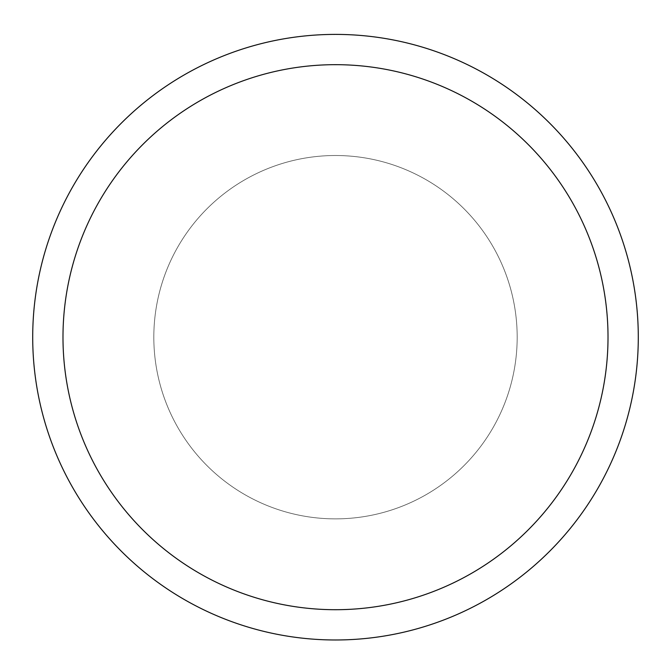 <?xml version="1.0" encoding="UTF-8"?>
<svg xmlns="http://www.w3.org/2000/svg" width="671" height="671" viewBox="0 0 671 671"><rect width="100%" height="100%" fill="white"/><g stroke="black" fill="none" stroke-linecap="round" stroke-linejoin="round"><path stroke-width="0.5" stroke-dasharray="3.35 2.52" d="M335.5 34.397A302.797 302.797 0 0 1 597.727 488.589A302.797 302.797 0 0 1 73.273 488.589A302.797 302.797 0 0 1 335.5 34.397A302.797 302.797 0 0 1 597.727 488.589A302.797 302.797 0 0 1 73.273 488.589A302.797 302.797 0 0 1 335.5 34.397M335.5 155.513A181.682 181.682 0 0 1 492.841 428.031A181.682 181.682 0 0 1 178.159 428.031A181.682 181.682 0 0 1 335.5 155.513A181.682 181.682 0 0 1 492.841 428.031A181.682 181.682 0 0 1 178.159 428.031A181.682 181.682 0 0 1 335.5 155.513M335.5 64.676A272.518 272.518 0 0 1 571.507 473.449A272.518 272.518 0 0 1 99.493 473.449A272.518 272.518 0 0 1 335.5 64.676"/><path stroke-width="1.01" d="M335.5 34.397A302.797 302.797 0 0 1 597.727 488.589A302.797 302.797 0 0 1 73.273 488.589A302.797 302.797 0 0 1 335.5 34.397M335.5 64.676A272.518 272.518 0 0 1 571.507 473.449A272.518 272.518 0 0 1 99.493 473.449A272.518 272.518 0 0 1 335.5 64.676"/></g></svg>

